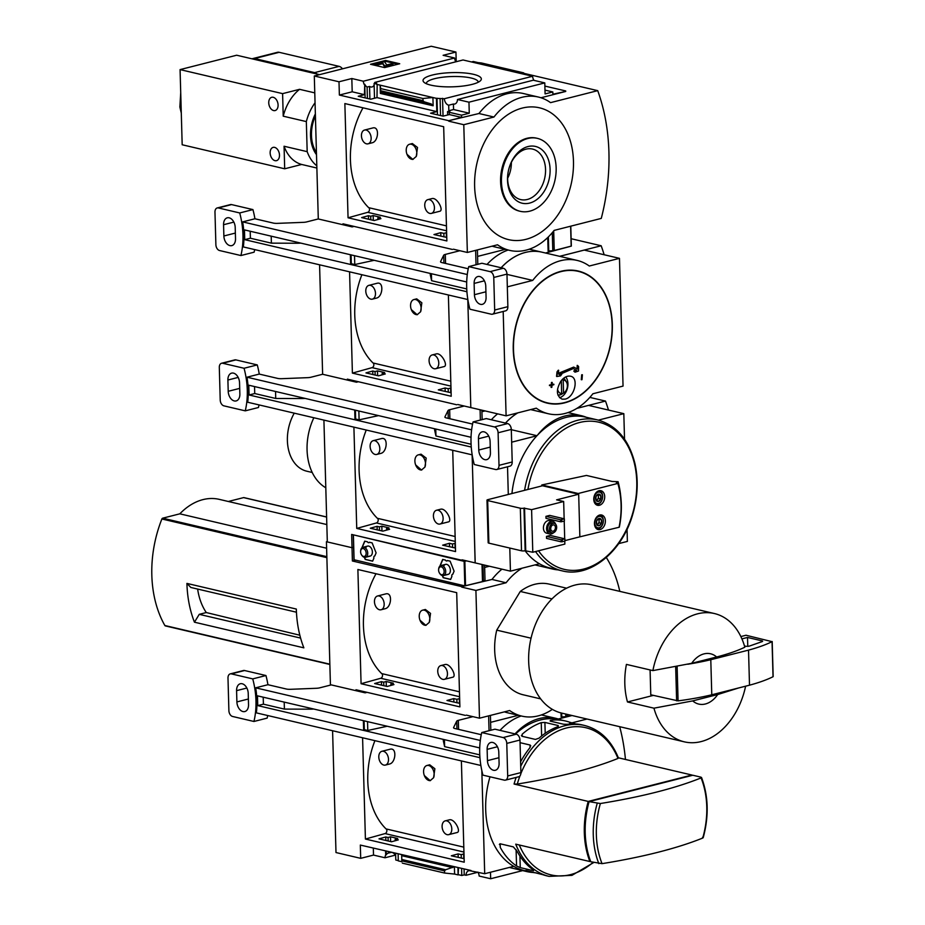 <?xml version="1.0" encoding="UTF-8"?>
<svg xmlns="http://www.w3.org/2000/svg" width="925" height="925" viewBox="0 0 925 925"><rect width="100%" height="100%" fill="white"/><g stroke="black" fill="none" stroke-linecap="round" stroke-linejoin="round"><path stroke-width="1.39" d="M385.401 765.067L389.645 763.992C395.784 762.639 397.114 747.377 390.2 749.192L381.898 751.297A7.111 4.671 75.7 0 1 383.459 751.297A7.111 4.671 75.7 0 1 388.408 758.176A7.111 4.671 75.7 0 1 385.401 765.067A7.111 4.671 75.7 0 1 383.84 765.079A7.111 4.671 75.7 0 1 378.892 758.188A7.111 4.671 75.7 0 1 381.898 751.297M448.694 834.651A7.111 4.671 75.7 0 1 447.133 834.662A7.111 4.671 75.7 0 1 442.196 827.771A7.111 4.671 75.7 0 1 445.191 820.88A7.111 4.671 75.7 0 1 446.752 820.88A7.111 4.671 75.7 0 1 451.701 827.759A7.111 4.671 75.7 0 1 448.694 834.651L456.996 832.546C461.494 831.922 454.591 818.475 449.434 819.816M374.914 740.659A74.671 53.222 103.2 0 0 386.026 828.904L463.807 847.138M433.605 777.705L434.866 768.721L429.709 764.79L426.957 765.495A7.747 5.099 75.7 0 1 432.784 769.114A7.747 5.099 75.7 0 1 433.605 777.705L430.171 780.665L424.332 775.532A7.747 5.099 75.7 0 1 426.957 765.495M378.984 838.848L391.506 841.773L398.293 839.888L395.206 839.172L397.658 838.489L390.512 836.813L388.061 837.495L385.771 836.963L378.984 838.848M391.68 852.411A6.198 4.082 -104.3 0 0 390.951 852.434L388.5 853.058A6.198 4.082 -104.3 0 0 388.28 853.104A6.198 4.082 -104.3 0 0 386.268 854.804L386.164 851.116M385.864 840.455L385.771 836.963M386.268 854.804L385.702 854.954L385.586 850.988M388.5 853.058L388.454 851.659M388.153 840.998L388.061 837.495M390.639 841.577L390.512 836.813M395.68 855.96A6.198 4.082 -104.3 0 0 392.501 852.607M398.305 860.608L395.784 860.019L395.599 853.336M395.252 840.744L395.206 839.172M398.12 853.925L398.305 860.886L401.843 861.718L401.647 854.746M458.21 857.406L458.106 853.914L451.319 855.798L464.13 858.654M457.933 867.939L458.129 874.911L458.511 868.078M458.696 874.761L461.783 875.489L461.598 868.795M461.297 858.134L461.193 854.631L458.106 853.914M461.783 875.489L464.234 874.865L464.084 869.384M463.783 858.712L463.645 853.96L461.193 854.631M464.234 874.865L466.015 875.281A6.198 4.082 -104.3 0 1 468.721 870.76A6.198 4.082 -104.3 0 1 469.669 870.691M470.073 870.61L470.073 870.76A6.198 4.082 -104.3 0 0 469.738 870.702L484.7 873.72L513.722 866.332M458.129 874.911L454.603 874.079L454.406 867.118M477.971 872.24L466.015 875.281M470.744 870.448L360.322 845.068L360.692 858.342L335.995 852.549L332.584 730.738M522.66 870.61L490.655 878.75L479.173 876.056A6.198 4.082 -104.3 0 0 477.901 872.125M471.045 870.518L470.073 870.76M385.702 854.954A6.198 4.082 -104.3 0 0 385.008 857.776L373.515 855.082L373.33 848.109M395.264 855.163L385.008 857.776M515.502 734.011A77.515 55.246 -76.8 0 1 540.177 720.02A77.515 55.246 -76.8 0 1 559.96 719.696L565.429 720.98A77.515 55.246 103.2 0 0 550.317 720.378L550.19 721.107L563.51 724.229L567.164 724.321A77.515 55.246 -76.8 0 1 582.288 724.934L584.461 725.443A77.515 55.246 -76.8 0 0 564.666 725.767A77.515 55.246 -76.8 0 0 520.717 766.339M536.269 872.865A77.515 55.246 -76.8 0 1 530.06 871.928L524.591 870.645A77.515 55.246 -76.8 0 1 490.007 776.792M692.085 775.428A77.515 55.246 103.2 0 0 691.935 775.034L618.351 757.795M691.935 775.034L588.207 801.42A77.515 55.246 103.2 0 0 589.884 861.533L515.745 844.167A77.515 55.246 -76.8 0 0 549.08 876.38L546.906 875.871A77.515 55.246 103.2 0 1 542.848 874.692L525.839 870.425M588.207 801.42L514.069 784.042L517.283 784.053A282.53 68.832 -1.6 0 0 617.981 758.442L617.796 757.668M558.11 726.599A77.515 55.246 -76.8 0 0 539.032 738.15L535.413 739.422L522.093 736.3L522.186 734.207A77.515 55.246 103.2 0 1 541.252 722.645L544.906 722.425L558.226 725.547L558.249 726.541M521.388 735.56L522.093 736.3M500.02 843.762L513.34 846.884L517.121 851.347A77.515 55.246 103.2 0 0 533.413 869.916L533.575 870.737L520.255 867.615L516.555 865.973A77.515 55.246 -76.8 0 1 500.275 847.404L500.02 843.762L499.361 844.502M530.06 871.928A77.515 55.246 -76.8 0 1 526.001 870.737L525.99 870.46M520.59 761.83A77.515 55.246 -76.8 0 1 529.99 747.62L530.071 745.018L520.058 742.671M530.777 745.862L530.071 745.018L530.129 747.446M550.34 721.142L550.317 720.378L550.19 721.107M575.789 723.974L569.765 722.263A77.515 55.246 103.2 0 0 565.429 720.98M602.048 863.649L590.774 861.742A77.515 55.246 -76.8 0 1 589.086 801.628L600.371 803.524A282.53 68.832 -1.6 0 0 701.069 777.913A75.619 53.904 -76.8 0 1 706.769 806.739A75.619 53.904 -76.8 0 1 702.746 838.038A282.53 68.832 178.4 0 1 602.048 863.649A75.619 53.904 -76.8 0 1 600.371 803.524M700.884 777.139L701.069 777.913L700.884 777.139L692.813 775.243L589.086 801.628M518.324 715.303L490.608 722.344L518.324 715.303M500.02 730.38A64.6 46.042 -76.8 0 1 521.18 715.962M572.008 715.522L558.307 719.003M461.39 760.917L464.223 862.192L365.41 839.044L385.078 833.575A2.578 1.838 103.2 0 0 386.754 831.563A2.578 1.838 103.2 0 0 386.257 828.962M362.588 737.768L365.41 839.044M481.821 770.571L484.7 873.72M521.307 869.72A64.6 46.042 103.2 0 0 527.042 871.639L512.045 868.124A64.6 46.042 -76.8 0 1 509.49 867.419M490.655 878.75L490.47 872.252M401.843 861.718L401.67 854.758M453.805 866.968L445.63 869.743L444.532 870.876L444.601 873.05L402.352 863.141M444.601 873.05L454.603 874.079M373.515 855.082L360.692 858.342M527.042 871.639A64.6 46.042 103.2 0 0 532.731 872.46M587.005 719.037L571.708 722.922M560.677 719.87A64.6 46.042 103.2 0 0 555.752 718.297A64.6 46.042 103.2 0 0 515.028 733.895M625.45 759.46A174.478 124.366 103.2 0 0 619.692 726.692M702.746 838.038L702.561 837.252M590.624 861.348L589.884 861.533M430.472 780.584A7.747 5.099 75.7 0 1 424.332 775.532M385.297 608.673C391.448 607.332 392.778 592.069 385.864 593.873L377.562 595.989A7.111 4.671 75.7 0 1 379.123 595.989A7.111 4.671 75.7 0 1 384.072 602.869A7.111 4.671 75.7 0 1 381.065 609.76A7.111 4.671 75.7 0 1 379.504 609.76A7.111 4.671 75.7 0 1 374.556 602.88A7.111 4.671 75.7 0 1 377.562 595.989M444.358 679.343L452.66 677.227C457.158 676.603 450.255 663.167 445.098 664.508L440.855 665.572A7.111 4.671 75.7 0 1 442.416 665.572A7.111 4.671 75.7 0 1 447.365 672.452A7.111 4.671 75.7 0 1 444.358 679.343A7.111 4.671 75.7 0 1 442.797 679.343A7.111 4.671 75.7 0 1 437.849 672.463A7.111 4.671 75.7 0 1 440.855 665.572M376.012 573.743A74.671 53.222 103.2 0 0 381.69 673.597L459.471 691.819M429.269 622.398L430.53 613.402L425.373 609.482L422.621 610.176A7.747 5.099 75.7 0 1 428.448 613.807A7.747 5.099 75.7 0 1 429.269 622.398L425.835 625.358L419.985 620.224A7.747 5.099 75.7 0 1 422.621 610.176M374.637 683.529L387.17 686.466L393.958 684.581L390.87 683.864L393.322 683.182L386.176 681.505L383.725 682.188L381.424 681.644L374.637 683.529M381.528 685.147L381.424 681.644M383.817 685.679L383.725 682.188M386.303 686.269L386.176 681.505M390.917 685.425L390.87 683.864M453.874 702.098L453.77 698.595L446.983 700.479L459.783 703.347M456.962 702.827L456.858 699.323L453.77 698.595M459.447 703.405L459.309 698.641L456.858 699.323M466.397 715.129L479.485 718.193L509.663 710.527A64.6 46.042 103.2 0 0 521.816 716.112A64.6 46.042 103.2 0 0 552.364 709.371M356.009 690.686L355.986 689.749L465.379 715.395M464.766 585.872L461.783 586.635L352.39 560.989L355.362 560.238M531.043 638.192L496.737 630.145A56.841 40.515 -76.8 0 0 523.203 694.791L540.663 698.884M186.919 583.409A103.357 73.665 -76.8 0 0 194.458 622.201L303.863 647.835A103.357 73.665 -76.8 0 1 296.324 609.055L186.919 583.409L190.839 587.467L296.451 612.211M194.458 622.201L199.245 614.339L206.287 612.547A58.622 41.787 -76.8 0 1 197.638 589.052M299.839 635.221L206.287 612.547M300.602 638.088L199.245 614.339M326.826 524.567L219.26 499.361A64.079 45.672 103.2 0 0 179.82 513.826L162.673 518.185A1.295 0.925 103.2 0 0 161.887 518.983A103.357 73.665 103.2 0 0 164.858 625.52A1.295 0.925 103.2 0 0 165.679 625.901M327.3 541.507L326.433 541.726L330.433 685.113M716.632 656.981L691.68 663.317A25.842 18.419 -76.8 0 1 716.632 656.981C727.975 654.056 737.375 650.807 744.833 647.211A65.883 46.967 -76.8 0 0 714.424 613.541L591.792 584.808A65.883 46.967 -76.8 0 0 574.968 585.074A65.883 46.967 -76.8 0 0 529.1 649.732A65.883 46.967 -76.8 0 0 561.729 713.106L684.361 741.85A65.883 46.967 -76.8 0 1 653.94 708.18L692.732 700.896A25.842 18.419 -76.8 0 0 717.684 694.548L692.732 700.896M691.68 663.317L652.888 670.602A65.883 46.967 -76.8 0 1 697.612 613.818A65.883 46.967 -76.8 0 1 714.424 613.541M489.429 566.227L484.665 567.441L489.429 566.227M501.928 569.164A64.6 46.042 -76.8 0 0 491.984 579.455L461.783 586.635M352.39 560.989L352.02 547.716L353.604 547.311L352.02 547.716L326.433 541.726M361.074 683.725L357.882 569.499L456.696 592.659L459.887 706.885L361.074 683.725L380.742 678.268A2.578 1.838 103.2 0 0 382.418 676.256A2.578 1.838 103.2 0 0 381.909 673.654M461.795 587.132L475.913 590.439L479.485 718.193M521.816 716.112L507.709 712.805A64.6 46.042 -76.8 0 1 504.414 711.857M491.984 579.455L506.091 582.762L475.913 590.439M522.012 568.216A64.6 46.042 103.2 0 0 506.091 582.762M619.796 591.376A116.273 82.88 103.2 0 0 606.326 557.486M552.005 598.891L520.278 591.457L496.737 630.145M520.278 591.457A56.841 40.515 -76.8 0 1 549.149 584.103L566.609 588.196M745.608 686.188A65.883 46.967 -76.8 0 1 684.361 741.85M717.684 694.548L738.566 687.98M653.94 708.18L627.474 701.971L653.362 695.392M652.888 670.602L626.422 664.393A65.883 46.967 103.2 0 0 627.474 701.971M773.022 676.441L773.034 676.73A129.188 31.473 178.4 0 1 749.504 685.194L711.776 694.791A129.188 31.473 178.4 0 1 678.083 700.872L650.772 694.791L650.078 669.943M740.856 636.562L746.001 635.244L772.051 641.661A129.188 31.473 178.4 0 1 748.522 650.125L710.793 659.722A129.188 31.473 178.4 0 1 687.818 664.243M749.504 685.194L748.522 650.125M711.776 694.791L710.793 659.722M747.77 646.344L747.516 637.452L761.923 640.828A2.578 0.624 178.4 0 1 762.616 641.233A2.578 0.624 178.4 0 1 762.096 641.626L749.493 646.043A2.578 0.624 178.4 0 1 745.55 646.205L744.475 645.951M741.919 638.874L747.516 637.452M244.235 497.754A1.295 0.925 103.2 0 0 243.61 497.604L228.325 501.489M326.618 548.224L179.82 513.826M426.124 625.265A7.747 5.099 75.7 0 1 419.985 620.224M571.384 715.372L567.256 716.424A3.873 0.948 178.4 0 1 565.811 716.667L561.14 716.944L561.024 712.932M561.787 717.095L561.672 713.094M267.707 715.534A64.6 42.492 75.7 0 1 267.14 718.112L253.936 721.477L232.568 716.47A5.168 3.399 75.7 0 1 228.891 710.631L227.989 678.06A5.168 3.399 75.7 0 1 230.244 673.886L243.448 670.521A5.168 3.399 75.7 0 1 244.582 670.521L265.949 675.528A64.6 42.492 75.7 0 1 267.926 684.708L286.311 689.009A5.168 1.26 178.4 0 0 290.369 689.31L316.385 688.281A5.168 1.26 178.4 0 0 319.634 687.853L331.277 684.893L365.144 692.837L367.052 692.351M367.537 721.627L367.78 730.472L387.228 726.241M267.926 684.708L255.67 687.818L480.295 740.462M456.95 729.004L456.73 721.165L453.585 727.559A5.168 1.26 178.4 0 0 453.551 727.721A5.168 1.26 178.4 0 0 454.95 728.53L481.254 734.693M456.73 721.165A5.168 1.26 178.4 0 1 458.326 720.355L472.895 716.655M480.861 765.484L256.364 712.874A64.6 42.492 75.7 0 0 255.67 687.818M499.095 763.368L498.783 752.094A8.522 5.608 75.7 0 0 490.851 742.474A8.522 5.608 75.7 0 0 487.128 749.366L487.452 760.639A8.522 5.608 75.7 0 0 495.372 770.271A8.522 5.608 75.7 0 0 499.095 763.368M481.74 732.554L503.108 737.56A5.168 3.399 75.7 0 1 506.773 743.399L507.686 775.959A5.168 3.399 75.7 0 1 505.432 780.145A5.168 3.399 75.7 0 1 504.298 780.145L482.931 775.138A64.6 42.492 75.7 0 1 481.74 732.554L494.944 729.189L516.312 734.207A5.168 3.399 75.7 0 1 519.977 740.035L520.891 772.606A5.168 3.399 75.7 0 1 518.636 776.78L505.432 780.145M230.244 673.886A5.168 3.399 75.7 0 1 231.377 673.886L252.745 678.892A64.6 42.492 75.7 0 1 253.936 721.477M265.949 675.528L252.745 678.892M248.536 704.653L248.224 693.38A8.522 5.608 75.7 0 0 240.292 683.76A8.522 5.608 75.7 0 0 236.58 690.651L236.892 701.925A8.522 5.608 75.7 0 0 244.813 711.556A8.522 5.608 75.7 0 0 248.536 704.653M489.047 730.692L488.631 715.869M490.828 730.241L490.412 715.418M479.936 757.679L257.751 705.613L263.405 704.168L284.403 709.093L309.632 709.174L309.597 708.053M479.717 747.92L257.474 695.843L257.751 705.613M443.318 740.486A14.21 3.457 178.4 0 0 443.306 740.647A14.21 3.457 178.4 0 0 443.329 740.809L444.624 746.637L479.763 754.869M363.386 720.656L363.629 729.258A2.578 0.624 178.4 0 0 364.323 729.663L367.78 730.472M313.795 709.036A14.21 3.457 178.4 0 1 309.632 709.174M444.624 746.637L444.428 739.653M263.405 704.168L263.209 697.184M284.403 709.093L284.206 702.098M440.022 524.036A7.111 4.671 75.7 0 1 438.462 524.036A7.111 4.671 75.7 0 1 433.513 517.156A7.111 4.671 75.7 0 1 436.519 510.253A7.111 4.671 75.7 0 1 438.08 510.253A7.111 4.671 75.7 0 1 443.029 517.133A7.111 4.671 75.7 0 1 440.022 524.036L448.324 521.92C452.822 521.295 445.919 507.848 440.762 509.189M376.729 454.453L380.961 453.366C387.113 452.013 388.431 436.75 381.528 438.566L373.226 440.67A7.111 4.671 75.7 0 1 374.775 440.67A7.111 4.671 75.7 0 1 379.724 447.55A7.111 4.671 75.7 0 1 376.729 454.453A7.111 4.671 75.7 0 1 375.168 454.453A7.111 4.671 75.7 0 1 370.22 447.573A7.111 4.671 75.7 0 1 373.226 440.67M366.231 430.033A74.671 53.222 103.2 0 0 377.354 518.289L455.123 536.512M424.933 467.079L426.194 458.095L421.037 454.175L418.285 454.869A7.747 5.099 75.7 0 1 424.113 458.488A7.747 5.099 75.7 0 1 424.933 467.079L421.499 470.039L415.649 464.905A7.747 5.099 75.7 0 1 418.285 454.869M370.301 528.221L382.834 531.158L389.622 529.273L386.534 528.545L388.986 527.863L381.828 526.186L379.389 526.868L377.088 526.337L370.301 528.221M377.192 529.828L377.088 526.337M379.481 530.372L379.389 526.868M381.967 530.95L381.828 526.186M386.569 530.118L386.534 528.545M449.527 546.791L449.434 543.287L442.647 545.172L455.447 548.028M452.614 547.507L452.522 544.016L449.434 543.287M455.1 548.097L454.973 543.333L452.522 544.016M462.061 559.822L475.149 562.886L472.132 454.846L475.196 562.897L510.438 571.153L539.46 563.776M323.912 420.112L327.311 541.934L352.02 547.716L351.65 534.442L461.043 560.076M601.447 523.296L599.134 525.712L596.729 524.498L596.625 520.879L598.938 518.474A3.735 2.659 -76.8 0 1 601.343 519.688A3.735 2.659 -76.8 0 1 601.447 523.296A3.735 2.659 -76.8 0 1 599.134 525.712A3.735 2.659 -76.8 0 1 596.729 524.498A3.735 2.659 -76.8 0 1 596.625 520.879A3.735 2.659 -76.8 0 1 598.938 518.474L601.343 519.688L601.447 523.296L599.146 522.764L599.053 519.145L598.394 518.821M600.764 499.003L598.452 501.408L596.047 500.205L595.943 496.586L598.255 494.181A3.735 2.659 -76.8 0 1 600.66 495.384A3.735 2.659 -76.8 0 1 600.764 499.003A3.735 2.659 -76.8 0 1 598.452 501.408A3.735 2.659 -76.8 0 1 596.047 500.205A3.735 2.659 -76.8 0 1 595.943 496.586A3.735 2.659 -76.8 0 1 598.255 494.181L600.66 495.384L600.764 499.003L598.475 498.459L598.371 494.852L597.712 494.517M553.589 532.684A6.463 4.602 -76.8 0 1 549.832 533.933L546.652 533.193A6.463 4.602 -76.8 0 1 543.461 526.972A6.463 4.602 -76.8 0 1 547.958 520.636A6.463 4.602 -76.8 0 1 549.6 520.613L552.78 521.353A6.463 4.602 -76.8 0 1 555.601 524.14M564.909 538.87L564.932 541.137L561.197 541.83L546.548 538.396L546.502 536.396L550.271 535.436L564.909 538.87L561.14 539.83L546.502 536.396M564.77 541.183L564.851 544.085L532.788 552.248L531.597 509.663L563.66 501.5L556.607 499.847L578.68 494.239L578.217 493.511L541.773 484.966L586.45 475.438L612.165 481.462L617.993 481.705M564.701 538.824L564.215 521.145M564.146 518.775L563.66 501.5M564.354 518.832L564.377 521.099L560.643 521.793L545.993 518.358L545.935 516.358L549.704 515.398L564.354 518.832L560.585 519.792L545.935 516.358M578.217 493.511L617.842 483.428A72.867 51.939 -76.8 0 1 619.068 527.262L578.587 537.148M617.912 483.151L616.408 482.804L618.12 481.821A78.59 56.02 -76.8 0 1 620.744 496.471M599.712 515.028A7.493 5.342 -76.8 0 1 601.632 515.005A7.493 5.342 -76.8 0 1 605.112 523.515A7.493 5.342 -76.8 0 1 598.209 529.597A7.493 5.342 -76.8 0 1 594.497 522.382A7.493 5.342 -76.8 0 1 599.712 515.028M599.03 490.736A7.493 5.342 -76.8 0 1 600.949 490.701A7.493 5.342 -76.8 0 1 604.441 499.222A7.493 5.342 -76.8 0 1 597.527 505.293A7.493 5.342 -76.8 0 1 593.815 498.089A7.493 5.342 -76.8 0 1 599.03 490.736M532.788 552.248L525.157 550.733A2.578 0.624 178.4 0 1 521.515 550.803L488.874 543.148A2.578 0.624 178.4 0 1 488.169 542.744L486.978 500.159A2.578 0.624 -1.6 0 0 487.683 500.564L520.324 508.218A2.578 0.624 -1.6 0 0 523.978 508.149L531.597 509.663M578.229 494.135L542.501 485.764L487.799 499.673A2.578 0.624 -1.6 0 0 486.978 500.159M564.967 540.616L579.859 536.824L578.68 494.239M525.724 550.595L524.544 508.01M541.842 485.926L541.773 484.966M485.082 410.92L481.925 411.717L485.082 410.92M491.348 419.765A64.6 46.042 -76.8 0 1 497.592 413.845M452.718 450.302L455.551 551.577L356.738 528.418L376.406 522.96A2.578 1.838 103.2 0 0 378.082 520.948A2.578 1.838 103.2 0 0 377.573 518.335M353.905 427.142L356.738 528.418M576.957 408.33L605.505 401.068L589.849 397.403M517.665 412.897A64.6 46.042 103.2 0 0 505.466 423.072M608.488 410.064A174.478 124.366 103.2 0 0 605.505 401.068M536.928 435.756L511.664 442.185M511.305 429.697L536.974 435.71M507.524 466.778L508.299 494.459M509.791 548.051L510.438 571.153M547.033 567.164A64.6 46.042 103.2 0 0 552.768 569.072A64.6 46.042 103.2 0 0 557.891 569.858M618.686 543.623L627.381 541.414L627.046 529.273M576.876 408.376L588.577 405.393L623.82 413.66L598.382 420.123M586.415 417.314A64.6 46.042 103.2 0 0 581.478 415.73A64.6 46.042 103.2 0 0 537.529 435.108M517.792 412.874A64.6 46.042 103.2 0 0 505.512 423.083M623.82 413.66L624.525 439.178M511.941 493.534A77.515 55.246 -76.8 0 1 565.903 417.464A77.515 55.246 -76.8 0 1 585.698 417.14L597.562 419.927C616.617 425.246 629.093 439.884 635.013 463.841C638.516 480.063 637.799 496.783 632.85 513.999C622.479 551.508 590.046 578.194 562.192 570.864A77.515 55.246 -76.8 0 1 535.552 551.543M562.192 570.864L550.317 568.089A77.515 55.246 -76.8 0 1 525.099 550.757M325.797 487.764A51.673 36.838 -76.8 0 1 313.853 417.753M312.234 472.478L306.846 471.218A38.758 27.623 -76.8 0 1 294.254 413.163M561.197 541.83L561.14 539.83M562.296 541.807L562.238 539.807M564.932 541.137L564.874 539.136M560.643 521.793L560.585 519.792M561.729 521.769L561.672 519.769M564.377 521.099L564.319 519.098M552.942 523.296A4.914 3.503 -76.8 0 1 554.191 523.273A4.914 3.503 -76.8 0 1 556.48 528.857A4.914 3.503 -76.8 0 1 551.947 532.835A4.914 3.503 -76.8 0 1 549.519 528.117A4.914 3.503 -76.8 0 1 552.942 523.296M552.988 524.926A3.226 2.301 -76.8 0 1 553.809 524.914A3.226 2.301 -76.8 0 1 555.312 528.58A3.226 2.301 -76.8 0 1 552.329 531.204A3.226 2.301 -76.8 0 1 550.733 528.094A3.226 2.301 -76.8 0 1 552.988 524.926M551.947 532.835L550.19 532.418A4.914 3.503 -76.8 0 1 547.75 527.701A4.914 3.503 -76.8 0 1 551.173 522.879A4.914 3.503 -76.8 0 1 552.422 522.868L554.191 523.273M549.832 533.933A6.463 4.602 -76.8 0 1 546.629 527.712A6.463 4.602 -76.8 0 1 551.127 521.376A6.463 4.602 -76.8 0 1 552.78 521.353M550.999 526.984A3.226 2.301 -76.8 0 1 550.733 528.094M599.203 490.701A7.111 5.064 -76.8 0 1 602.406 498.737A7.111 5.064 -76.8 0 1 595.966 504.53M598.197 492.158A5.816 4.139 -76.8 0 1 602.106 499.673A5.816 4.139 -76.8 0 1 594.763 501.547A5.816 4.139 -76.8 0 1 598.197 492.158M599.886 514.994A7.111 5.064 -76.8 0 1 603.088 523.041A7.111 5.064 -76.8 0 1 596.637 528.822M598.88 516.451A5.816 4.139 -76.8 0 1 602.788 523.978A5.816 4.139 -76.8 0 1 595.434 525.839A5.816 4.139 -76.8 0 1 598.88 516.451M598.452 501.408L596.163 500.876M596.509 500.506L598.475 498.459M600.66 495.384L598.371 494.852M597.631 494.574A3.226 2.301 -76.8 0 1 598.417 496.656A3.226 2.301 -76.8 0 1 597.319 499.662A3.226 2.301 -76.8 0 1 596.255 500.356M599.134 525.712L596.845 525.169M597.192 524.81L599.146 522.764M601.343 519.688L599.053 519.145M598.302 518.879A3.226 2.301 -76.8 0 1 599.099 520.96A3.226 2.301 -76.8 0 1 597.989 523.966A3.226 2.301 -76.8 0 1 596.937 524.648M421.788 469.958A7.747 5.099 75.7 0 1 415.649 464.905M361.872 547.877L364.693 541.148L367.445 541.796A1.781 1.168 -104.3 0 0 368.821 542.674A1.781 1.168 -104.3 0 0 369.364 542.235L372.127 542.882L376.105 552.896L374.81 555.971A1.781 1.168 -104.3 0 0 374.59 555.994A1.781 1.168 -104.3 0 0 373.92 558.099L372.636 561.174L365.202 559.428L364.358 557.312M354.09 559.764L464.824 585.883L482.492 581.559A3.873 0.948 -1.6 0 0 483.44 581.201L485.012 580.206L484.596 565.094M354.148 535.032L464.13 561.336L466.593 560.885M439.861 566.146L442.682 559.417L445.445 560.064A1.781 1.168 -104.3 0 0 446.81 560.955A1.781 1.168 -104.3 0 0 447.353 560.515L450.117 561.163L454.094 571.176L452.811 574.252A1.781 1.168 -104.3 0 0 452.579 574.275A1.781 1.168 -104.3 0 0 451.909 576.379L450.625 579.455L443.191 577.709L442.347 575.593M368.913 542.651A1.781 1.168 -104.3 0 0 369.006 542.628A1.781 1.168 -104.3 0 0 369.503 542.27M364.589 557.347L365.387 559.382L372.671 561.093M364.843 541.183L362.126 547.658M368.994 556.122A5.168 3.399 -104.3 0 0 372.347 552.815A5.168 3.399 -104.3 0 0 371.11 547.935A5.168 3.399 -104.3 0 0 365.618 548.167M446.902 560.92A1.781 1.168 -104.3 0 0 446.995 560.908A1.781 1.168 -104.3 0 0 447.492 560.55M442.578 575.627L443.376 577.663L450.66 579.362M442.832 559.452L440.127 565.938M446.983 574.402A5.168 3.399 -104.3 0 0 450.336 571.095A5.168 3.399 -104.3 0 0 449.099 566.216A5.168 3.399 -104.3 0 0 443.607 566.435M441.26 566.84A4.058 2.671 75.7 0 1 444 572.795A4.058 2.671 75.7 0 1 439.606 573.269A4.058 2.671 75.7 0 1 438.623 569.442A4.058 2.671 75.7 0 1 441.26 566.84M438.658 569.176A5.168 3.399 75.7 0 1 438.681 568.863A5.168 3.399 75.7 0 1 440.913 565.568A5.168 3.399 75.7 0 1 442.046 565.557A5.168 3.399 75.7 0 1 445.642 570.563A5.168 3.399 75.7 0 1 443.457 575.581A5.168 3.399 75.7 0 1 439.93 573.743A5.168 3.399 75.7 0 1 439.757 573.488M363.271 548.571A4.058 2.671 75.7 0 1 366.011 554.514A4.058 2.671 75.7 0 1 361.606 554.988A4.058 2.671 75.7 0 1 360.634 551.161A4.058 2.671 75.7 0 1 363.271 548.571M360.669 550.895A5.168 3.399 75.7 0 1 360.692 550.583A5.168 3.399 75.7 0 1 362.924 547.288A5.168 3.399 75.7 0 1 364.057 547.288A5.168 3.399 75.7 0 1 367.653 552.294A5.168 3.399 75.7 0 1 365.467 557.301A5.168 3.399 75.7 0 1 361.941 555.474A5.168 3.399 75.7 0 1 361.767 555.208M376.625 298.047C382.777 296.705 384.095 281.443 377.18 283.258M435.687 368.717L443.988 366.612C448.486 365.988 441.572 352.541 436.427 353.882L432.183 354.946A7.111 4.671 75.7 0 1 433.744 354.946A7.111 4.671 75.7 0 1 438.681 361.825A7.111 4.671 75.7 0 1 435.687 368.717A7.111 4.671 75.7 0 1 434.126 368.717A7.111 4.671 75.7 0 1 429.177 361.837A7.111 4.671 75.7 0 1 432.183 354.946M361.895 274.713A74.671 53.222 103.2 0 0 373.006 362.97L450.787 381.204M420.597 311.771L421.846 302.787L416.701 298.856L413.938 299.55A7.747 5.099 75.7 0 1 419.765 303.18A7.747 5.099 75.7 0 1 420.597 311.771L417.163 314.731L411.313 309.597A7.747 5.099 75.7 0 1 413.938 299.55M365.965 372.902L378.498 375.839L385.274 373.954L382.187 373.238L384.638 372.555L377.493 370.879L375.041 371.561L372.752 371.017L365.965 372.902M372.844 374.521L372.752 371.017M375.145 375.053L375.041 371.561M377.631 375.642L377.493 370.879M382.233 374.798L382.187 373.238M445.191 391.472L445.098 387.98L438.311 389.864L451.111 392.72M448.278 392.2L448.186 388.697L445.098 387.98M450.764 392.778L450.637 388.014L448.186 388.697M457.725 404.502L470.813 407.578L467.796 299.538L470.813 407.578M347.337 380.071L347.303 379.134L456.707 404.768M547.773 238.558L546.189 238.962L547.773 238.558M505.304 249.357L477.589 256.41L505.304 249.357M487.012 264.446A64.6 46.042 -76.8 0 1 508.16 250.028M570.066 246.466L545.519 253.011M448.382 294.983L451.215 396.258L352.402 373.11L372.07 367.641A2.578 1.838 103.2 0 0 373.746 365.629A2.578 1.838 103.2 0 0 373.238 363.028M349.569 271.834L352.402 373.11M319.576 264.804L322.628 374.278M557.347 371.966A291.687 195.163 79.4 0 1 556.919 376.51L556.561 376.429A291.687 195.163 79.4 0 0 557 371.885L557.347 371.966A291.641 181.381 139.4 0 0 558.665 370.278L558.307 370.197A291.641 181.381 139.4 0 1 557 371.885M556.919 376.51A289.548 60.934 0.6 0 0 560.504 375.897A291.236 181.127 -40.6 0 0 561.81 374.197L561.463 374.116A289.745 60.981 -179.4 0 1 559.301 374.498M561.81 374.197A289.745 60.981 -179.4 0 1 559.151 374.671L573.176 368.601M576.633 370.22A289.745 80.013 176.2 0 1 574.113 371.075L573.766 370.994A289.745 80.013 176.2 0 0 576.275 370.139L573.257 368.613M574.113 371.075A291.236 75.908 29.1 0 1 575.188 372.162L574.83 372.081A291.236 75.908 29.1 0 0 573.766 370.994M575.188 372.162A289.548 79.966 -3.8 0 0 578.518 371.017A291.687 188.064 -107.8 0 0 578.611 366.554A291.641 76.012 -150.9 0 0 577.547 365.467L577.2 365.387A291.757 188.11 72.2 0 1 577.142 368.717M577.547 365.467A291.757 188.11 72.2 0 1 577.489 368.983L573.708 367.132L558.33 373.85A291.757 195.21 -100.6 0 0 558.665 370.278M558.388 373.33L573.627 367.109M549.832 385.158A291.051 191.429 75.7 0 1 549.797 385.644L549.438 385.563A291.051 191.429 75.7 0 0 549.485 385.078L549.832 385.158A288.577 70.3 178.4 0 0 551.658 384.754L551.3 384.673A288.577 70.3 178.4 0 1 549.485 385.078M549.797 385.644A288.496 70.277 -1.6 0 0 551.612 385.239A291.225 191.544 75.7 0 1 551.427 387.436L551.069 387.355A291.225 191.544 75.7 0 0 551.254 385.32M551.427 387.436A288.126 70.196 -1.6 0 0 551.832 387.344A291.259 191.567 -104.3 0 0 552.017 385.158A288.496 70.277 -1.6 0 0 553.821 384.742A291.41 191.672 -104.3 0 0 553.867 384.257L553.508 384.176A288.577 70.3 178.4 0 1 552.075 384.499M553.867 384.257A288.577 70.3 178.4 0 1 552.063 384.661A291.259 191.567 -104.3 0 0 552.237 382.464L551.878 382.383A288.924 70.381 178.4 0 1 551.485 382.476A291.225 191.544 75.7 0 1 551.3 384.673M552.237 382.464A288.924 70.381 178.4 0 1 551.832 382.557L551.485 382.476M551.832 382.557A291.225 191.544 75.7 0 1 551.658 384.754M582.033 374.891A291.259 191.567 75.7 0 1 581.628 379.77L581.282 379.689A291.259 191.567 75.7 0 0 581.686 374.81L582.033 374.891A288.924 70.381 178.4 0 0 582.392 374.787L582.033 374.706A288.924 70.381 178.4 0 1 581.686 374.81M581.628 379.77A288.126 70.196 -1.6 0 0 581.987 379.666A291.225 191.544 -104.3 0 0 582.392 374.787M560.804 381.262C563.857 377.319 567.071 375.631 570.459 376.209C579.223 377.539 574.656 397.276 565.129 399.114L562.134 399.161C556.318 396.004 555.879 390.038 560.804 381.262M557.544 389.078A6.81 4.856 103.2 0 0 561.66 393.495L561.302 380.614M557.914 395.01A9.042 6.44 103.2 0 0 560.018 394.929A9.042 6.44 103.2 0 0 561.787 394.154L563.938 392.801A6.81 4.856 103.2 0 0 566.447 382.06A6.81 4.856 103.2 0 0 563.186 380.059L562.469 379.319M566.447 382.06L565.129 379.897A9.042 6.44 103.2 0 0 563.683 378.244M561.66 393.495L559.59 394.767A8.591 6.128 103.2 0 0 561.475 394.281L563.545 393.021A6.81 4.856 103.2 0 0 563.938 392.801M559.625 256.317L601.169 245.761L571.141 238.719M529.262 249.207L541.853 252.155A64.6 46.042 103.2 0 0 541.853 252.155A64.6 46.042 103.2 0 0 501.13 267.753M604.152 254.757A174.478 124.366 103.2 0 0 601.169 245.761M506.969 274.378L532.707 280.414L507.316 286.866M503.188 311.471L506.102 415.845L536.28 408.168A64.6 46.042 103.2 0 0 548.433 413.764A64.6 46.042 103.2 0 0 592.867 393.772L623.045 386.095L619.472 258.341L589.294 266.018A64.6 46.042 103.2 0 0 577.142 260.422A64.6 46.042 103.2 0 0 532.707 280.414M470.86 407.59L506.102 415.845M559.683 256.329L584.242 250.085L619.472 258.341M577.142 260.422L541.9 252.167A64.6 46.042 103.2 0 0 501.177 267.764M563.186 380.059L563.545 393.021M559.544 397.727A12.141 8.66 103.2 0 0 567.233 388.974A12.141 8.66 103.2 0 0 565.788 376.891M561.475 394.281L561.463 393.622M370.439 285.363A7.111 4.671 75.7 0 1 375.388 292.242A7.111 4.671 75.7 0 1 372.382 299.133A7.111 4.671 75.7 0 1 370.833 299.133A7.111 4.671 75.7 0 1 365.884 292.254A7.111 4.671 75.7 0 1 368.878 285.363A7.111 4.671 75.7 0 1 370.439 285.363M417.453 314.639A7.747 5.099 75.7 0 1 411.313 309.597M259.035 404.907A64.6 42.492 75.7 0 1 258.457 407.497L245.252 410.85L223.885 405.844A5.168 3.399 75.7 0 1 220.219 400.005L219.306 367.445A5.168 3.399 75.7 0 1 221.561 363.259L234.765 359.906A5.168 3.399 75.7 0 1 235.898 359.894L257.266 364.913A64.6 42.492 75.7 0 1 259.254 374.082L277.639 378.394A5.168 1.26 178.4 0 0 281.686 378.683L307.713 377.654A5.168 1.26 178.4 0 0 310.962 377.227L322.605 374.267L356.472 382.21L358.38 381.724M358.854 411.001L359.097 419.846L378.545 415.614M259.254 374.082L246.987 377.203L471.623 429.836M448.267 418.377L448.047 410.538L444.913 416.932A5.168 1.26 178.4 0 0 444.879 417.094A5.168 1.26 178.4 0 0 446.266 417.903L472.583 424.078M448.047 410.538A5.168 1.26 178.4 0 1 449.654 409.729L464.211 406.029M472.189 454.857L247.692 402.248A64.6 42.492 75.7 0 0 246.987 377.203M490.423 452.753L490.1 441.479A8.522 5.608 75.7 0 0 482.179 431.848A8.522 5.608 75.7 0 0 478.456 438.751L478.768 450.024A8.522 5.608 75.7 0 0 486.7 459.644A8.522 5.608 75.7 0 0 490.423 452.753M473.057 421.927L494.424 426.934A5.168 3.399 75.7 0 1 498.101 432.773L499.003 465.333A5.168 3.399 75.7 0 1 496.748 469.518A5.168 3.399 75.7 0 1 495.615 469.518L474.248 464.512A64.6 42.492 75.7 0 1 473.057 421.927L486.261 418.574L507.628 423.581A5.168 3.399 75.7 0 1 511.305 429.42L512.207 461.98A5.168 3.399 75.7 0 1 509.953 466.165L496.748 469.518M221.561 363.259A5.168 3.399 75.7 0 1 222.694 363.259L244.061 368.266A64.6 42.492 75.7 0 1 245.252 410.85M257.266 364.913L244.061 368.266M239.864 394.027L239.54 382.753A8.522 5.608 75.7 0 0 231.62 373.133A8.522 5.608 75.7 0 0 227.897 380.025L228.209 391.298A8.522 5.608 75.7 0 0 236.141 400.93A8.522 5.608 75.7 0 0 239.864 394.027M480.376 420.066L480.087 409.752M482.145 419.615L481.879 410.168M471.264 447.053L249.079 394.987L254.733 393.541L275.731 398.467L300.949 398.548L300.926 397.426M471.045 437.294L248.802 385.216L249.079 394.987M434.646 429.859A14.21 3.457 178.4 0 0 434.634 430.021A14.21 3.457 178.4 0 0 434.646 430.183L435.953 436.01L471.091 444.243M354.714 410.029L354.946 418.632A2.578 0.624 178.4 0 0 355.651 419.037L359.097 419.846M305.123 398.409A14.21 3.457 178.4 0 1 300.949 398.548M435.953 436.01L435.756 429.027M254.733 393.541L254.537 386.558M275.731 398.467L275.534 391.483M368.046 143.826L372.289 142.751C378.441 141.386 379.759 126.124 372.844 127.939L364.542 130.055A7.111 4.671 75.7 0 1 366.103 130.043A7.111 4.671 75.7 0 1 371.052 136.935A7.111 4.671 75.7 0 1 368.046 143.826A7.111 4.671 75.7 0 1 366.485 143.826A7.111 4.671 75.7 0 1 361.536 136.946A7.111 4.671 75.7 0 1 364.542 130.055M431.339 213.409A7.111 4.671 75.7 0 1 429.79 213.409A7.111 4.671 75.7 0 1 424.841 206.529A7.111 4.671 75.7 0 1 427.847 199.638A7.111 4.671 75.7 0 1 429.397 199.627A7.111 4.671 75.7 0 1 434.345 206.518A7.111 4.671 75.7 0 1 431.339 213.409L439.641 211.293C444.139 210.669 437.236 197.222 432.091 198.574M362.993 107.809A74.671 53.222 103.2 0 0 368.67 207.662L446.451 225.885M416.25 156.464L417.51 147.468L412.353 143.548L409.602 144.242A7.747 5.099 75.7 0 1 415.429 147.873A7.747 5.099 75.7 0 1 416.25 156.464L412.816 159.412L406.977 154.29A7.747 5.099 75.7 0 1 409.602 144.242M361.629 217.595L374.151 220.532L380.938 218.647L377.851 217.918L380.302 217.248L373.157 215.571L370.705 216.253L368.416 215.71L361.629 217.595M461.598 117.429L448.775 120.701L339.371 95.055L352.194 91.795L364.462 94.674L358.241 96.258L370.763 99.195L376.995 97.611L436.808 111.624L436.438 98.351L444.324 98.721A6.198 4.082 -104.3 0 0 448.694 105.219L448.845 110.734L453.562 109.532L469.264 113.208L461.54 115.174L449.272 112.307L449.33 114.561L461.598 117.429L461.54 115.174M368.508 219.213L368.416 215.71M365.121 97.865L364.739 84.256L364.462 94.674M370.809 219.745L370.705 216.253M367.41 98.408L367.098 87.077A6.198 4.082 -104.3 0 1 364.739 84.256M373.295 220.323L373.157 215.571M369.896 98.987L369.549 86.453L367.098 87.077M374.694 83.308A6.198 4.082 -104.3 0 0 374.775 82.418L376.544 82.834L374.093 83.458L377.18 84.187L376.995 97.611M369.549 86.453A6.198 4.082 -104.3 0 0 372.07 86.938A6.198 4.082 -104.3 0 0 374.139 85.112M377.897 219.491L377.851 217.918M374.509 98.235L374.093 83.458M440.855 236.164L440.762 232.661L433.975 234.545L446.775 237.413M436.808 111.624L430.587 113.208L443.11 116.145L449.33 114.561M447.642 114.989L447.538 111.624L450.001 111L448.845 110.734M449.272 112.307L447.538 111.624M437.467 114.816L437.005 98.2M443.942 236.881L443.85 233.389L440.762 232.661M440.554 115.544L440.092 98.929M446.428 237.471L446.301 232.707L443.85 233.389M443.04 116.122L442.543 98.304M436.438 98.351L376.614 84.325M422.956 98.489L423.026 100.663L424.17 101.796L431.293 103.982L433.143 105.785L432.912 97.518L422.956 98.489L380.718 88.592L380.152 85.158L380.383 93.425L380.718 88.592M430.888 85.146A29.161 7.111 -1.6 0 0 459.459 86.418A29.161 7.111 -1.6 0 0 480.445 80.729A29.161 7.111 -1.6 0 0 451.978 72.624A29.161 7.111 -1.6 0 0 424.008 82.302A29.161 7.111 -1.6 0 0 430.888 85.146M374.775 82.418L463.043 59.975L532.592 76.266L444.324 98.721M453.389 249.195L467.356 252.467L497.534 244.79A64.6 46.042 103.2 0 0 509.687 250.386A64.6 46.042 103.2 0 0 554.121 230.406L601.273 218.404A174.478 124.366 103.2 0 0 597.712 90.65L550.548 102.64A64.6 46.042 103.2 0 0 538.396 97.044A64.6 46.042 103.2 0 0 493.962 117.036L463.783 124.713L467.356 252.467M342.99 224.752L342.967 223.815L452.371 249.449M533.968 80.371A6.198 4.082 75.7 0 1 532.592 76.266M469.264 113.208L468.963 102.189L544.79 82.903L533.309 80.209L457.482 99.495A6.198 4.082 -104.3 0 1 454.776 104.016A6.198 4.082 -104.3 0 1 453.412 104.016L448.694 105.219M453.562 109.532L453.412 104.016M455.805 61.813A6.198 4.082 75.7 0 1 454.603 57.997L363.317 81.215A6.198 4.082 -104.3 0 0 364.172 84.395M363.317 81.215L351.824 78.521L339.001 81.782L314.303 75.989L318.292 218.971M352.194 91.795L351.824 78.521M468.963 102.189L457.482 99.495M544.79 82.903L545.091 93.922L552.826 91.957L552.896 94.211L565.73 91.448L540.952 97.761M538.396 97.044L523.4 93.529A64.6 46.042 -76.8 0 0 478.965 113.521L448.775 120.701M552.826 91.957L544.987 90.118M314.303 75.989L431.247 46.25L455.944 52.043L443.121 55.303L454.603 57.997M471.438 61.94L481.439 62.969L523.689 72.867L524.197 74.301M384.638 67.594L399.727 63.756L385.609 60.449L370.52 64.276L384.638 67.594M348.054 217.791L344.863 103.565L443.676 126.725L446.868 240.951L348.054 217.791L367.722 212.334A2.578 1.838 103.2 0 0 369.399 210.322A2.578 1.838 103.2 0 0 368.902 207.709M339.371 95.055L339.001 81.782M448.787 121.198L463.783 124.713M456.222 61.709L455.944 52.043M544.871 86.071L565.718 90.951M509.687 250.386L494.69 246.871A64.6 46.042 -76.8 0 1 492.135 246.166M478.965 113.521L493.962 117.036M478.144 62.634L473.311 61.501L471.542 61.952M523.862 73.341L597.712 90.65M525.874 239.355A67.698 48.25 103.2 0 0 565.927 130.02A67.698 48.25 103.2 0 0 480.329 151.792A67.698 48.25 103.2 0 0 525.874 239.355M372.324 64.704L375.619 63.871M383.644 61.825L385.632 61.316L385.609 60.449M387.806 66.785A3.365 0.821 178.4 0 1 384.176 66.172L382.719 63.709L377.4 64.923L377.377 64.045L382.696 62.831L384.153 65.305A3.365 0.821 178.4 0 0 386.361 65.895A3.365 0.821 178.4 0 0 389.772 65.64L391.807 65.12A3.873 0.948 178.4 0 0 393.033 64.392A3.873 0.948 178.4 0 0 391.98 63.779L386.569 64.912L384.927 62.125L383.158 61.709L375.619 63.628L377.377 64.045M393.033 64.392L393.056 65.27A3.873 0.948 178.4 0 1 392.975 65.467M389.76 64.773L389.749 64.172M377.4 64.923L375.642 64.507L375.619 63.628M385.632 61.316L397.947 64.207M536.916 138.264A37.462 26.709 103.2 0 0 536.477 138.149A37.462 26.709 103.2 0 0 501.928 168.535A37.462 26.709 103.2 0 0 519.376 211.108A37.462 26.709 103.2 0 0 519.815 211.201M529.817 211.154A37.462 26.709 103.2 0 0 555.902 174.397A37.462 26.709 103.2 0 0 537.356 138.357A37.462 26.709 103.2 0 0 502.807 168.743A37.462 26.709 103.2 0 0 520.255 211.316A37.462 26.709 103.2 0 0 529.817 211.154M528.013 146.555A29.161 20.789 -76.8 0 1 547.635 184.283A29.161 20.789 -76.8 0 1 510.762 193.66A29.161 20.789 -76.8 0 1 528.013 146.555M478.202 82.244A25.946 6.325 -1.6 0 0 478.202 82.175A25.946 6.325 -1.6 0 0 452.082 76.532A25.946 6.325 -1.6 0 0 426.321 83.62A25.946 6.325 -1.6 0 0 426.333 83.701M525.909 149.168A25.946 18.5 -76.8 0 1 531.956 148.937A25.946 18.5 -76.8 0 1 544.617 178.537A25.946 18.5 -76.8 0 1 520.116 199.442A25.946 18.5 -76.8 0 1 507.883 174.212A25.946 18.5 -76.8 0 1 525.909 149.168M511.363 162.395A24.432 17.413 -76.8 0 1 507.652 178.224M413.117 159.331A7.747 5.099 75.7 0 1 406.977 154.29M315.356 113.914A33.589 23.946 103.2 0 0 316.5 154.672M316.812 165.806A41.741 29.75 -76.8 0 1 307.181 151.654L284.067 146.243L284.692 168.789L182.179 144.763L180.074 69.606L282.599 93.633L283.223 116.18A41.741 29.75 -76.8 0 1 299.573 89.32L282.599 93.633M307.181 151.654L306.337 121.591A41.741 29.75 -76.8 0 1 315.043 102.791M252.155 58.842A7.747 5.099 75.7 0 1 252.907 58.553L277.431 52.32A7.747 5.099 75.7 0 1 279.13 52.309L339.128 66.369A7.747 5.099 75.7 0 1 342.493 68.82M319.587 74.648L236.661 55.222L180.074 69.606M275.002 160.661A6.845 4.509 75.7 0 1 270.239 154.036A6.845 4.509 75.7 0 1 273.129 147.387A6.845 4.509 75.7 0 1 279.177 152.914A6.845 4.509 75.7 0 1 276.506 160.661A6.845 4.509 75.7 0 1 275.002 160.661M273.603 110.561A6.845 4.509 75.7 0 1 268.84 103.935A6.845 4.509 75.7 0 1 271.73 97.287A6.845 4.509 75.7 0 1 277.778 102.814A6.845 4.509 75.7 0 1 275.107 110.561A6.845 4.509 75.7 0 1 273.603 110.561M306.337 121.591L283.223 116.18M314.766 92.882L299.573 89.32M316.87 168.026L301.666 164.465L284.692 168.789M252.907 58.553A7.747 5.099 75.7 0 1 254.606 58.553L314.604 72.612A7.747 5.099 75.7 0 1 317.113 74.069M301.666 164.465A41.741 29.75 -76.8 0 1 284.067 146.243M570.656 226.197L571.338 246.085L554.237 250.49A3.873 0.948 178.4 0 1 552.792 250.733L548.12 251.01L547.75 237.517M548.768 251.161L548.375 236.904M254.687 249.6A64.6 42.492 75.7 0 1 254.121 252.178L240.916 255.543L219.549 250.536A5.168 3.399 75.7 0 1 215.883 244.697L214.97 212.126A5.168 3.399 75.7 0 1 217.225 207.952L230.429 204.587A5.168 3.399 75.7 0 1 231.562 204.587L252.93 209.593A64.6 42.492 75.7 0 1 254.918 218.774L273.303 223.075A5.168 1.26 178.4 0 0 277.35 223.364L303.365 222.347A5.168 1.26 178.4 0 0 306.626 221.919L318.258 218.959L352.136 226.891L354.044 226.417M354.518 255.693L354.761 264.538L374.209 260.307M254.918 218.774L242.651 221.884L467.287 274.528M443.931 263.058L443.711 255.231L440.578 261.625A5.168 1.26 178.4 0 0 440.543 261.775A5.168 1.26 178.4 0 0 441.93 262.596L468.247 268.759M443.711 255.231A5.168 1.26 178.4 0 1 445.307 254.421L459.875 250.721M467.853 299.55L243.356 246.94A64.6 42.492 75.7 0 0 242.651 221.884M486.076 297.434L485.764 286.16A8.522 5.608 75.7 0 0 477.843 276.54A8.522 5.608 75.7 0 0 474.12 283.432L474.433 294.705A8.522 5.608 75.7 0 0 482.353 304.337A8.522 5.608 75.7 0 0 486.076 297.434M468.721 266.62L490.088 271.626A5.168 3.399 75.7 0 1 493.765 277.465L494.667 310.025A5.168 3.399 75.7 0 1 492.412 314.211A5.168 3.399 75.7 0 1 491.279 314.211L469.912 309.204A64.6 42.492 75.7 0 1 468.721 266.62L481.925 263.255L503.292 268.262A5.168 3.399 75.7 0 1 506.969 274.101L507.871 306.672A5.168 3.399 75.7 0 1 505.617 310.846L492.412 314.211M217.225 207.952A5.168 3.399 75.7 0 1 218.358 207.94L239.725 212.958A64.6 42.492 75.7 0 1 240.916 255.543M252.93 209.593L239.725 212.958M235.517 238.719L235.204 227.446A8.522 5.608 75.7 0 0 227.284 217.814A8.522 5.608 75.7 0 0 223.561 224.717L223.873 235.991A8.522 5.608 75.7 0 0 231.805 245.622A8.522 5.608 75.7 0 0 235.517 238.719M476.04 264.758L475.635 250.363M477.809 264.307L477.404 249.912M466.917 291.745L244.732 239.667L250.398 238.234L271.395 243.148L296.613 243.24L296.578 242.119M466.697 281.986L244.466 229.897L244.732 239.667M430.298 274.552A14.21 3.457 178.4 0 0 430.287 274.713A14.21 3.457 178.4 0 0 430.31 274.875L431.605 280.703L466.755 288.935M350.367 254.722L350.61 263.313A2.578 0.624 178.4 0 0 351.303 263.729L354.761 264.538M300.775 243.102A14.21 3.457 178.4 0 1 296.613 243.24M431.605 280.703L431.408 273.707M250.398 238.234L250.201 231.25M271.395 243.148L271.198 236.164M514.069 784.042A77.515 55.246 -76.8 0 1 516.138 777.416M598.833 863.638A77.515 55.246 -76.8 0 1 597.157 803.513M444.532 870.876L402.294 860.967M452.626 867.604L401.751 855.683M445.63 869.743L402.202 859.568M517.283 784.053A75.619 53.904 -76.8 0 1 520 775.844M520.821 773.728A75.619 53.904 -76.8 0 1 570.436 727.177A75.619 53.904 -76.8 0 1 617.981 758.442M593.122 862.297A75.619 53.904 -76.8 0 1 519.295 844.999M500.171 843.797L500.275 847.404M516.104 849.682L516.555 865.973M519.931 856.041L520.255 867.615M522.243 736.335L522.186 734.207M541.634 735.976L541.252 722.645M545.207 733.317L544.906 722.425M569.812 724.021L569.765 722.263M463.945 852.064L385.078 833.575M326.872 557.648L161.887 518.983M329.855 664.185L164.858 625.52M676.626 700.838L675.678 666.867M678.083 700.872L677.123 666.578M773.034 676.73L772.051 641.661M761.946 641.684L761.923 640.828M326.849 556.665L162.673 518.185M326.618 517.052L243.61 497.604M459.598 696.745L380.742 678.268M565.811 716.667L565.73 714.042M567.256 716.424L567.198 714.389M244.582 670.521L231.377 673.886M516.312 734.207L503.108 737.56M519.977 740.035L506.773 743.399M520.891 772.606L507.686 775.959M458.58 729.386L458.326 720.355M498.933 757.725L487.452 760.639M497.419 746.753L487.128 749.366M248.374 698.999L236.892 701.925M246.859 688.038L236.58 690.651M443.329 740.809L443.283 739.376M364.323 729.663L364.08 720.818M525.157 550.733L523.978 508.149M521.515 550.803L520.324 508.218M488.874 543.148L487.683 500.564M527.921 489.464A75.573 53.87 -76.8 0 1 579.536 422.517A75.573 53.87 -76.8 0 1 636.793 483.035A75.573 53.87 -76.8 0 1 581.721 569.511A75.573 53.87 -76.8 0 1 538.535 550.78M524.602 490.308A77.515 55.246 -76.8 0 1 577.778 420.239A77.515 55.246 -76.8 0 1 597.562 419.927M455.262 541.437L376.406 522.96M464.13 561.336L464.824 585.883M353.408 535.39L354.102 559.937M482.977 564.724L483.44 581.201M464.859 561.325L465.553 585.872M482.017 564.493L482.492 581.559M612.119 324.559A67.548 48.146 -76.8 0 1 564.643 402.583A67.548 48.146 -76.8 0 1 513.502 349.638A67.548 48.146 -76.8 0 1 560.978 271.615A67.548 48.146 -76.8 0 1 612.119 324.559M560.955 271.314A67.849 48.366 -76.8 0 1 606.603 359.073A67.849 48.366 -76.8 0 1 520.81 380.892A67.849 48.366 -76.8 0 1 560.955 271.314M450.926 386.13L372.07 367.641M235.898 359.894L222.694 363.259M507.628 423.581L494.424 426.934M511.305 429.42L498.101 432.773M512.207 461.98L499.003 465.333M449.897 418.759L449.654 409.729M490.262 447.099L478.768 450.024M488.747 436.126L478.456 438.751M239.702 388.384L228.209 391.298M238.188 377.412L227.897 380.025M434.646 430.183L434.611 428.761M355.651 419.037L355.397 410.191M433.143 105.785L380.383 93.425M423.026 100.663L380.776 90.766M382.291 63.686L382.256 62.807M382.719 63.709L382.696 62.831M384.176 66.172L384.153 65.305M389.795 66.276L389.772 65.64M391.818 65.767L391.807 65.12M431.293 103.982L380.429 92.061M424.17 101.796L380.753 91.621M446.59 230.811L367.722 212.334M339.128 66.369L314.604 72.612M279.13 52.309L254.606 58.553M315.413 115.983A32.294 23.021 103.2 0 0 316.442 152.602M552.792 250.733L552.283 232.661M571.176 246.177L570.621 226.209M554.237 250.49L553.693 230.949M231.562 204.587L218.358 207.94M503.292 268.262L490.088 271.626M506.969 274.101L493.765 277.465M507.871 306.672L494.667 310.025M445.561 263.452L445.307 254.421M485.926 291.791L474.433 294.705M484.399 280.818L474.12 283.432M235.366 233.065L223.873 235.991M233.852 222.104L223.561 224.717M430.31 274.875L430.275 273.442M351.303 263.729L351.061 254.884M541.391 714.933L555.752 718.297M618.432 757.991C611.252 740.335 599.932 729.49 584.461 725.443M549.08 876.38L571.962 875.351L593.827 862.458M701.52 777.462C708.446 796.009 709.013 816.093 703.208 837.703M449.434 819.804L445.191 820.88M773.173 676.58L772.19 641.511M329.855 664.462L165.344 625.913M326.618 516.971L243.934 497.604M385.297 608.685L381.065 609.76M443.306 740.647L443.272 739.376M534.997 564.909L552.768 569.072M568.008 412.573L581.478 415.73M618.131 481.775L620.825 497.141M618.108 483.255C621.982 497.014 622.398 511.629 619.334 527.123M440.762 509.178L436.519 510.253M353.269 535.309L353.951 559.856M438.623 569.442L438.681 568.863M443.457 575.581L448.116 574.39M440.913 565.568L445.572 564.377M360.634 551.161L360.692 550.583M365.467 557.301L370.127 556.122M362.924 547.288L367.583 546.097M530.661 409.602L548.433 413.764M377.18 283.247L368.878 285.363M376.625 298.058L372.382 299.133M434.634 430.021L434.6 428.749M519.376 211.108L520.255 211.316M536.477 138.149L537.356 138.357M432.079 198.551L427.847 199.638M180.722 92.627L179.866 107.023L181.288 113.093M571.338 246.085L570.783 226.162M430.287 274.713L430.252 273.442"/></g></svg>
